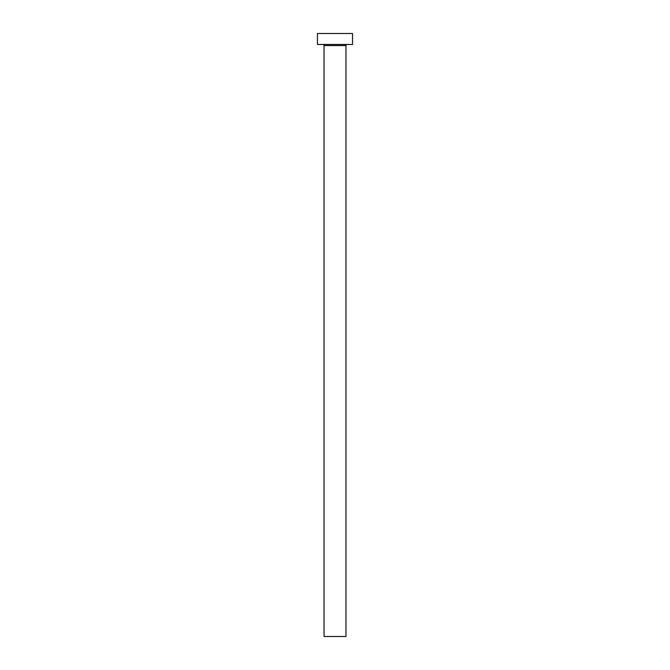 <?xml version="1.0" encoding="UTF-8"?>
<svg xmlns="http://www.w3.org/2000/svg" width="670" height="670" viewBox="0 0 670 670"><rect width="100%" height="100%" fill="white"/><g stroke="black" fill="none" stroke-linecap="round" stroke-linejoin="round"><path stroke-width="1" d="M345.963 45.56L324.037 45.56L324.037 636.5L345.963 636.5L345.963 45.56A1.097 1.097 0 0 1 347.06 44.463M324.037 45.56A1.097 1.097 0 0 0 322.94 44.463M352.546 44.463L317.454 44.463L317.454 33.5L352.546 33.5L352.546 44.463"/></g></svg>
